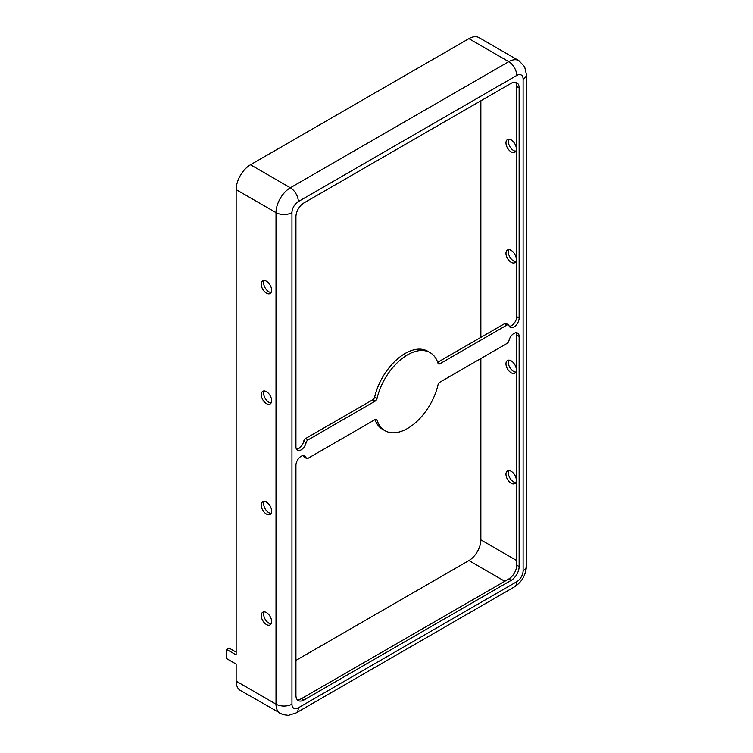 <?xml version="1.0" encoding="UTF-8"?>
<svg xmlns="http://www.w3.org/2000/svg" width="753" height="753" viewBox="0 0 753 753"><rect width="100%" height="100%" fill="white"/><g stroke="black" fill="none" stroke-linecap="round" stroke-linejoin="round"><path stroke-width="1.13" d="M306.094 442.679A2.814 1.628 -60 0 1 308.005 439.912L375.154 401.142A2.814 1.628 120 0 0 377.055 398.422A45.095 26.035 -60 0 1 430.076 352.602A45.095 26.035 -60 0 1 438.011 363.228A2.814 1.628 120 0 0 438.5 363.897A2.814 1.628 120 0 0 439.912 363.755L507.061 324.985A2.814 1.628 -60 0 1 508.473 324.844A2.814 1.628 -60 0 1 508.972 325.541A7.332 4.226 120 0 0 510.289 327.357A7.332 4.226 120 0 0 515.937 325.39A7.332 4.226 120 0 0 519.137 318.02L519.137 87.903A11.276 6.504 120 0 0 516.793 82.736A11.276 6.504 120 0 0 511.165 83.301L303.901 202.952A11.276 6.504 120 0 0 295.929 216.76L295.929 446.877A7.332 4.226 120 0 0 297.454 450.238A7.332 4.226 120 0 0 306.094 442.679L303.704 441.296A2.814 1.628 -60 0 1 305.614 438.528L372.763 399.768A2.814 1.628 120 0 0 374.665 397.038A45.095 26.035 -60 0 1 427.685 351.218L430.076 352.602M291.948 212.619L291.948 704.149A9.017 5.205 120 0 0 298.32 707.839L516.737 581.73A9.017 5.205 120 0 0 523.119 570.689L523.119 79.159A9.017 5.205 120 0 0 516.737 75.469L298.32 201.578A9.017 5.205 120 0 0 291.948 212.619A11.276 6.504 180 0 1 276.003 212.619L276.003 704.149L236.141 681.145L236.141 664.108L226.578 658.593L226.578 649.387L228.968 648.004L236.141 652.145M264.171 611.86A7.332 4.226 -120 0 0 265.169 619.286A7.332 4.226 -120 0 0 271.099 623.861M264.171 501.404A7.332 4.226 -120 0 0 265.169 508.83A7.332 4.226 -120 0 0 271.099 513.405M264.171 280.493A7.332 4.226 -120 0 0 265.169 287.919A7.332 4.226 -120 0 0 271.099 292.484M264.171 390.948A7.332 4.226 -120 0 0 265.169 398.375A7.332 4.226 -120 0 0 271.099 402.949M509.292 326.313A7.332 4.226 120 0 0 516.737 316.637L516.737 86.52A11.276 6.504 120 0 0 515.476 82.275M295.929 660.428L468.912 560.561A16.914 9.761 120 0 0 480.866 539.854L480.866 358.522M480.866 337.344L480.866 100.789M236.141 681.145A20.293 11.719 120 0 0 240.348 690.435L282.77 714.606L288.371 715.35L295.985 712.997A11.276 6.504 60 0 0 298.32 707.839M297.2 699.659A11.276 6.504 120 0 0 301.511 698.633L508.774 578.972A11.276 6.504 120 0 0 516.737 565.164L516.737 335.047A7.332 4.226 120 0 0 516.219 332.732M511.165 580.356A11.276 6.504 120 0 0 519.137 566.548L519.137 336.431A7.332 4.226 120 0 0 517.612 333.071A7.332 4.226 120 0 0 508.972 340.629A2.814 1.628 -60 0 1 507.061 343.396L439.912 382.166A2.814 1.628 120 0 0 438.011 384.887A45.095 26.035 -60 0 1 384.99 430.707A45.095 26.035 -60 0 1 377.055 420.08A2.814 1.628 120 0 0 376.556 419.412A2.814 1.628 120 0 0 375.154 419.553L308.005 458.323A2.814 1.628 -60 0 1 306.593 458.464A2.814 1.628 -60 0 1 306.094 457.768A7.332 4.226 120 0 0 304.777 455.951A7.332 4.226 120 0 0 299.129 457.918A7.332 4.226 120 0 0 295.929 465.288L295.929 695.405A11.276 6.504 120 0 0 298.263 700.572A11.276 6.504 120 0 0 303.901 700.008L511.165 580.356L508.774 578.972M296.456 449.202A7.332 4.226 120 0 0 303.704 441.296M437.691 362.278L504.67 323.611A2.814 1.628 -60 0 1 506.072 323.47L508.473 324.844M384.99 430.707L382.59 429.323A45.095 26.035 -60 0 1 374.985 419.647M306.593 458.464L304.203 457.08A2.814 1.628 -60 0 1 303.704 456.384A7.332 4.226 120 0 0 303.384 455.612M516.737 75.469A11.276 6.504 -120 0 0 508.774 61.671A20.293 11.719 120 0 1 518.911 60.664L479.059 37.65A20.293 11.719 120 0 0 468.912 38.657L250.495 164.756A20.293 11.719 120 0 0 236.141 189.615L236.141 654.912L226.578 649.387M505.978 474.268A7.332 4.226 60 0 1 507.494 470.917A7.332 4.226 60 0 1 513.141 472.875A7.332 4.226 60 0 1 516.342 480.254A7.332 4.226 60 0 1 514.826 483.605A7.332 4.226 60 0 1 509.179 481.638A7.332 4.226 60 0 1 505.978 474.268M505.978 363.812A7.332 4.226 60 0 1 507.494 360.461A7.332 4.226 60 0 1 513.141 362.419A7.332 4.226 60 0 1 516.342 369.798A7.332 4.226 60 0 1 514.826 373.149A7.332 4.226 60 0 1 509.179 371.182A7.332 4.226 60 0 1 505.978 363.812M505.978 142.901A7.332 4.226 60 0 1 507.494 139.54A7.332 4.226 60 0 1 513.141 141.508A7.332 4.226 60 0 1 516.342 148.878A7.332 4.226 60 0 1 514.826 152.238A7.332 4.226 60 0 1 509.179 150.271A7.332 4.226 60 0 1 505.978 142.901M505.978 253.356A7.332 4.226 60 0 1 507.494 249.996A7.332 4.226 60 0 1 513.141 251.963A7.332 4.226 60 0 1 516.342 259.333A7.332 4.226 60 0 1 514.826 262.693A7.332 4.226 60 0 1 509.179 260.726A7.332 4.226 60 0 1 505.978 253.356M508.896 470.569A7.332 4.226 -120 0 0 509.885 477.995A7.332 4.226 -120 0 0 515.824 482.569M508.896 360.113A7.332 4.226 -120 0 0 509.885 367.539A7.332 4.226 -120 0 0 515.824 372.114M271.617 511.08A7.332 4.226 -120 0 0 268.416 503.71A7.332 4.226 -120 0 0 262.769 501.743A7.332 4.226 -120 0 0 262.769 510.205A7.332 4.226 -120 0 0 270.101 514.44A7.332 4.226 -120 0 0 271.617 511.08M271.617 621.545A7.332 4.226 -120 0 0 268.416 614.166A7.332 4.226 -120 0 0 262.769 612.208A7.332 4.226 -120 0 0 262.769 620.66A7.332 4.226 -120 0 0 270.101 624.896A7.332 4.226 -120 0 0 271.617 621.545M271.617 290.169A7.332 4.226 -120 0 0 268.416 282.799A7.332 4.226 -120 0 0 262.769 280.831A7.332 4.226 -120 0 0 262.769 289.293A7.332 4.226 -120 0 0 270.101 293.529A7.332 4.226 -120 0 0 271.617 290.169M271.617 400.624A7.332 4.226 -120 0 0 268.416 393.254A7.332 4.226 -120 0 0 262.769 391.287A7.332 4.226 -120 0 0 262.769 399.749A7.332 4.226 -120 0 0 270.101 403.985A7.332 4.226 -120 0 0 271.617 400.624M508.896 249.657A7.332 4.226 -120 0 0 509.885 257.084A7.332 4.226 -120 0 0 515.824 261.658M508.896 139.201A7.332 4.226 -120 0 0 509.885 146.628A7.332 4.226 -120 0 0 515.824 151.202M305.614 438.528L308.005 439.912M291.948 704.149A11.276 6.504 180 0 1 276.003 704.149A20.293 11.719 120 0 0 280.21 713.439M516.737 86.52L519.137 87.903M516.737 565.164L519.137 566.548M468.912 38.657L508.774 61.671L290.347 187.77A20.293 11.719 120 0 0 276.003 212.619L236.141 189.615M298.32 201.578A11.276 6.504 -120 0 0 290.347 187.77L250.495 164.756M301.511 698.633L303.901 700.008M516.737 560.561L480.866 539.854M375.738 419.317L377.055 420.08M374.665 397.038L377.055 398.422M516.737 335.047L519.137 336.431M504.783 581.269L468.912 560.561M504.67 323.611L507.061 324.985M516.737 316.637L519.137 318.02M303.704 456.384L306.094 457.768M523.119 79.159A11.276 6.504 0 0 0 526.422 74.556L526.422 566.087C525.914 575.038 521.904 581.975 514.403 586.898L295.985 712.997M437.775 362.522L439.912 363.755M523.119 570.689A11.276 6.504 0 0 0 526.422 566.087M516.737 581.73A11.276 6.504 60 0 1 514.403 586.898M372.763 399.768L375.154 401.142M518.911 60.664L524.653 66.782L526.422 74.556"/></g></svg>
